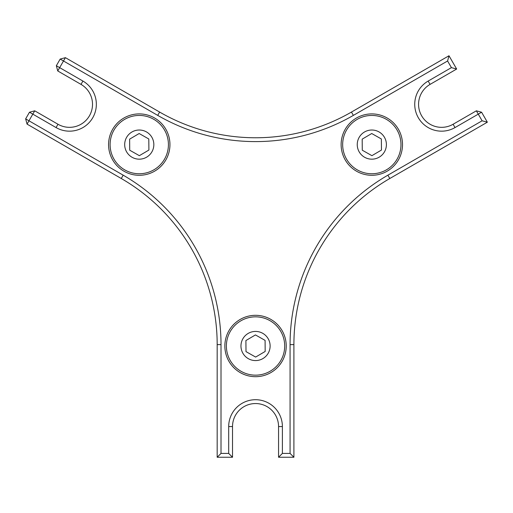 <?xml version="1.0" encoding="UTF-8"?>
<svg xmlns="http://www.w3.org/2000/svg" width="513" height="513" viewBox="0 0 513 513"><rect width="100%" height="100%" fill="white"/><g stroke="black" fill="none" stroke-linecap="round" stroke-linejoin="round"><path stroke-width="0.77" d="M255.294 316.848A29.158 29.158 0 0 0 226.387 346.249A29.158 29.158 0 0 0 255.788 375.157A29.158 29.158 0 0 0 284.696 345.756A29.158 29.158 0 0 0 255.294 316.848M245.996 351.617L245.907 340.542L255.448 334.925L265.086 340.382L265.176 351.456L255.634 357.074L245.996 351.617M139.017 115.444A29.158 29.158 0 0 0 110.103 144.846A29.158 29.158 0 0 0 139.504 173.753A29.158 29.158 0 0 0 168.418 144.352A29.158 29.158 0 0 0 139.017 115.444M129.718 150.213L129.622 139.138L139.164 133.521L148.802 138.978L148.898 150.053L139.356 155.67L129.718 150.213M371.579 115.444A29.158 29.158 0 0 0 342.665 144.846A29.158 29.158 0 0 0 372.066 173.753A29.158 29.158 0 0 0 400.974 144.352A29.158 29.158 0 0 0 371.579 115.444M362.281 150.213L362.184 139.138L371.726 133.521L381.364 138.978L381.46 150.053L371.912 155.67L362.281 150.213M228.689 453.415L221.013 453.415L221.013 344.621A195.652 195.652 0 0 0 123.191 175.183L28.972 120.792L27.054 124.114L25.65 118.869L28.972 120.792L32.806 114.142L29.485 112.225L34.724 110.821L32.806 114.142L56.064 127.57A26.856 26.856 0 0 0 92.75 117.74A26.856 26.856 0 0 0 82.92 81.06L59.662 67.633L57.745 70.954L56.34 65.715L59.662 67.633L63.497 60.989L60.175 59.072L65.414 57.668L63.497 60.989L157.715 115.387A195.652 195.652 0 0 0 353.367 115.387L447.586 60.989L451.421 67.633L428.163 81.06A26.856 26.856 0 0 0 418.332 117.74A26.856 26.856 0 0 0 455.018 127.57L478.276 114.142L482.111 120.792L387.892 175.183A195.652 195.652 0 0 0 290.069 344.621L290.069 453.415L282.394 453.415L282.394 426.56A26.856 26.856 0 0 0 255.538 399.71A26.856 26.856 0 0 0 228.689 426.56L228.689 453.415L232.524 457.25L232.524 426.56A23.014 23.014 0 0 1 255.538 403.545A23.014 23.014 0 0 1 278.559 426.56L278.559 457.25L293.904 457.25L293.904 344.621A191.811 191.811 0 0 1 389.809 178.511L487.35 122.197L481.598 112.225L478.276 114.142L476.353 110.821L481.598 112.225M221.013 453.415L217.179 457.25L232.524 457.25M27.054 124.114L121.273 178.511A191.811 191.811 0 0 1 217.179 344.621L217.179 457.25M29.485 112.225L25.65 118.869M57.745 70.954L81.003 84.382A23.014 23.014 0 0 1 89.429 115.823A23.014 23.014 0 0 1 57.982 124.249L34.724 110.821M60.175 59.072L56.34 65.715M447.586 60.989L448.99 55.75L351.45 112.065A191.811 191.811 0 0 1 159.633 112.065L65.414 57.668M451.421 67.633L456.66 69.037L448.99 55.75M476.353 110.821L453.101 124.249A23.014 23.014 0 0 1 421.654 115.823A23.014 23.014 0 0 1 430.08 84.382L456.66 69.037M482.111 120.792L487.35 122.197M290.069 453.415L293.904 457.25M282.394 453.415L278.559 457.25M398.402 159.941A30.69 30.69 0 0 1 356.477 171.175A30.69 30.69 0 0 1 345.243 129.25A30.69 30.69 0 0 1 387.168 118.016A30.69 30.69 0 0 1 398.402 159.941M165.84 159.941A30.69 30.69 0 0 1 123.915 171.175A30.69 30.69 0 0 1 112.68 129.25A30.69 30.69 0 0 1 154.605 118.016A30.69 30.69 0 0 1 165.84 159.941M282.118 361.344A30.69 30.69 0 0 1 240.193 372.579A30.69 30.69 0 0 1 228.965 330.654A30.69 30.69 0 0 1 270.883 319.419A30.69 30.69 0 0 1 282.118 361.344M240.963 346.121A14.576 14.576 0 0 1 255.416 331.424A14.576 14.576 0 0 1 270.12 345.877A14.576 14.576 0 0 1 255.666 360.575A14.576 14.576 0 0 1 240.963 346.121M124.685 144.717A14.576 14.576 0 0 1 139.138 130.02A14.576 14.576 0 0 1 153.836 144.474A14.576 14.576 0 0 1 139.382 159.171A14.576 14.576 0 0 1 124.685 144.717M357.247 144.717A14.576 14.576 0 0 1 371.701 130.02A14.576 14.576 0 0 1 386.398 144.474A14.576 14.576 0 0 1 371.944 159.171A14.576 14.576 0 0 1 357.247 144.717M232.524 426.56L228.689 426.56M121.273 178.511L123.191 175.183M217.179 344.621L221.013 344.621M81.003 84.382L82.92 81.06M57.982 124.249L56.064 127.57M351.45 112.065L353.367 115.387M159.633 112.065L157.715 115.387M453.101 124.249L455.018 127.57M430.08 84.382L428.163 81.06M293.904 344.621L290.069 344.621M389.809 178.511L387.892 175.183M278.559 426.56L282.394 426.56"/></g></svg>
